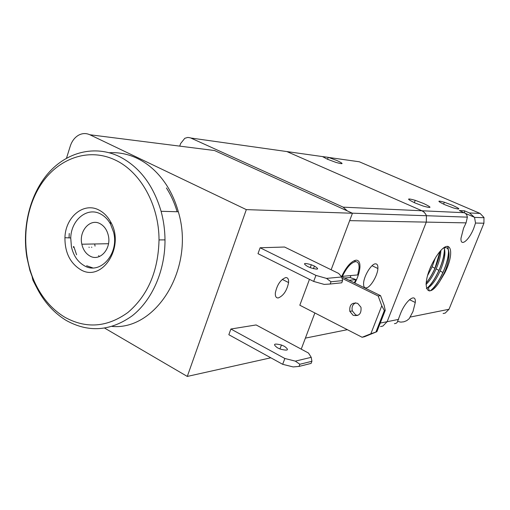 <?xml version="1.0" encoding="UTF-8"?>
<svg xmlns="http://www.w3.org/2000/svg" width="510" height="510" viewBox="0 0 510 510"><rect width="100%" height="100%" fill="white"/><g stroke="black" fill="none" stroke-linecap="round" stroke-linejoin="round"><path stroke-width="0.76" d="M464.482 210.815L469.449 212.944L474.542 217.381L475.524 223.048L473.777 228.238C469.092 240.363 460.281 247.433 461.002 238.189L463.564 228.187L466.07 222.87L467.364 217.139L466.854 215.137L465.458 213.365L459.312 210.553L464.482 210.815L464.648 212.861M283.592 151.1L286.881 151.566L421.955 210.77L423.906 211.994L425.71 214.155L426.43 215.73L426.29 222.111L387.115 321.702L382.876 326.075L387.115 321.702L380.269 323.079M394.434 323.665L396.04 323.334L397.175 322.447L400.388 313.956C405.546 300.333 416.3 292.313 415.28 302.487L412.96 311.578L409.198 318.693L406.731 320.643L403.901 321.784L400.809 322.135L397.883 321.453M414.936 202.923C406.381 198.766 406.476 197.905 415.236 200.328L423.555 203.471C432.25 207.659 432.129 208.526 423.204 206.065L414.936 202.923M327.439 159.235L322.479 156.583L328.255 157.329L336.963 160.542C344.052 163.908 343.765 164.545 336.096 162.454L327.439 159.235M443.101 313.522L445.224 313.076L449.01 309.27L483.933 223.208L483.971 217.47L480.101 213.435L359.301 161.778L328.708 157.462M445.109 204.835C437.095 201.048 436.834 200.181 444.337 202.228L452.561 205.307C460.689 209.119 460.938 209.992 453.307 207.914L445.109 204.835M436.184 256.632L438.504 253.304C450.961 236.665 455.347 252.648 444.567 273.315L439.665 281.533C426.264 302.526 420.457 284.554 433.698 260.897L436.184 256.632M447.723 246.317L448.519 251.404C448.309 257.48 446.435 264.518 442.89 272.519C438.81 281.291 434.641 287.372 430.389 290.745M447.818 246.324L448.634 251.455C448.768 263.109 438.339 285.103 430.752 290.611M427.138 288.265C434.75 282.272 444.669 260.973 444.497 249.588L444.389 249.537C444.21 255.535 442.38 262.484 438.912 270.389C435.055 278.772 431.046 284.752 426.87 288.335M439.99 251.506L434.934 268.292C432.244 274.291 429.292 279.219 426.079 283.082M440.13 251.347C437.982 263.434 433.29 274.08 426.06 283.292M431.505 265.283L430.446 267.68M435.266 258.124L432.18 266.8L427.673 275.374M440.838 250.569C440.729 255.829 439.174 261.93 436.165 268.872C432.945 275.993 429.547 281.188 425.984 284.465M444.21 247.936C445.867 253.056 444.516 260.731 440.162 270.976C436.222 279.486 432.289 285.058 428.362 287.697L426.341 288.411M443.292 248.287L443.7 248.115C450.865 244.959 450.611 259.176 444.172 273.086L439.665 281.533M36.223 286.684L32.94 280.245L32.258 277.504M66.504 158.183L70.24 146.211C71.846 141.283 74.53 137.668 78.291 135.36C82.116 133.199 85.973 133.002 89.856 134.755L246.324 209.616L187.285 376.431L104.741 328.153M284.478 346.36C289.476 350.089 288.144 351.02 280.462 349.152L277.472 347.82C272.538 344.097 273.864 343.166 281.45 345.021L284.478 346.36M314.421 266.061C319.687 269.388 318.463 269.975 310.737 267.827L307.67 266.526C302.475 263.211 303.692 262.624 311.317 264.754L314.421 266.061L313.446 268.674M357.688 303.367L360.972 307.256C361.577 313.797 358.957 316.474 353.098 315.282L349.828 311.349C349.242 304.872 351.862 302.213 357.688 303.367M355.68 302.793C352.569 304.451 351.454 307.167 352.34 310.934L355.597 314.849L357.765 315.448M285.759 277.561C287.857 277.542 288.8 279.212 288.583 282.572C286.9 290.655 283.458 295.781 278.269 297.948C276.101 298.063 275.126 296.387 275.336 292.925C277.102 284.707 280.577 279.582 285.759 277.561M370.834 333.801L362.106 337.263L364.567 336.715L376.89 331.691L370.834 333.801L381.786 305.777L384.342 310.552L385.235 310.392L376.89 331.691M375.985 331.889L384.342 310.552M385.235 310.392L384.17 305.388L380.568 295.653L378.165 295.991L381.786 305.777M313.675 281.431L257.996 253.668L260.119 247.764L284.567 247.025L338.666 273.443L341.732 276.975L342.592 280.602L341.757 282.801L330.174 284.019L331.022 281.769L326.483 278.396L315.932 275.394L313.675 281.431L324.22 284.408L330.174 284.019M260.119 247.764L315.932 275.394M311.221 357.331L295.335 361.131L284.854 358.492L282.68 364.312L228.837 334.719L230.883 329.02L256.128 324.947L308.512 353.054L311.221 357.331L311.916 361.278L311.113 363.4L299.038 366.422L299.861 364.255L311.916 361.278M282.68 364.312L293.148 366.926L299.038 366.422M299.861 364.255L295.335 361.131M230.883 329.02L284.854 358.492M341.254 276.42L380.568 295.653M309.474 279.333L299.816 305.222L362.106 337.263M342.044 278.294L378.165 295.991M331.022 281.769L342.592 280.602M341.732 276.975L326.483 278.396M331.143 269.764L352.442 213.25L246.324 209.616M352.442 213.25L214.544 150.533L89.856 134.755M270.823 357.797L187.285 376.431M301.231 349.146L314.868 312.962M179.737 146.128L180.572 143.616L184.798 138.293L187.795 137.426L190.396 137.834L343.166 207.162L347.297 210.91M349.656 220.645L426.29 222.111L426.43 215.73L425.939 214.576L424.25 212.307L421.955 210.77L343.166 207.162M375.456 263.836C377.234 263.817 378.05 265.378 377.891 268.509C377.61 275.642 370.324 287.742 366.161 287.908C364.293 288.035 363.439 286.467 363.598 283.209C363.885 275.974 371.407 263.708 375.456 263.836M341.585 276.586C346.303 266.711 351.129 261.241 356.063 260.164C358.893 260.183 360.181 262.624 359.92 267.501C359.493 272.295 357.803 277.491 354.852 283.075M341.821 276.057L342.395 276.337C346.698 267.501 351.065 262.605 355.495 261.655C358.096 261.662 359.282 263.906 359.04 268.381L357.695 274.928L342.395 276.337M100.209 223.762C104.231 226.019 106.909 229.825 108.248 235.18C111.824 248.701 99.718 262.102 89.792 255.944C85.737 253.566 83.085 249.651 81.849 244.213C78.629 231.062 90.232 217.929 100.209 223.762M73.363 246.591L73.529 247.465M76.589 254.777L73.822 246.579M92.743 267.897L86.617 265.748M350.976 275.547L350.134 277.516L355.91 279.595L349.14 280.277M350.134 277.516L344.581 278.046M355.91 279.595L354.31 282.808M354.157 260.667L355.757 261.643M466.07 222.87L426.29 222.111L387.115 321.702L398.661 319.381M380.498 326.572L382.876 326.075M190.804 138.006L286.881 151.566L421.955 210.77L464.336 212.715M177.123 211.733C174.579 203.056 171.009 195.126 166.419 187.948M109.293 152.739C118.798 152.178 128.086 154.039 137.164 158.329C148.773 163.952 158.591 172.922 166.63 185.238C171.73 193.213 175.625 202.056 178.322 211.771C195.241 267.444 156.704 330.525 112.111 326.438M119.276 156.513C94.841 144.814 66.963 151.98 48.501 172.915C30.064 193.959 21.834 227.046 26.941 257.633L29.918 270.529L34.393 282.757C41.845 299.466 52.485 312.037 66.3 320.49C88.593 332.813 110.593 331.226 132.307 315.735C152.241 300.033 165.195 270.587 164.998 239.878C164.909 230.087 163.608 220.562 161.09 211.293C153.3 184.99 139.357 166.725 119.276 156.513M64.738 317.195C51.504 309.117 41.31 297.075 34.157 281.048C20.897 250.831 23.447 211.669 40.647 185.009C57.796 158.368 88.606 147.167 115.4 160.114C140.505 171.851 159.05 204.956 159.024 239.917C158.247 271.263 147.855 295.462 127.857 312.515C107.132 327.394 86.094 328.956 64.738 317.195M100.687 214.047C104.709 216.183 107.992 219.536 110.53 224.1L113.577 232.171C119.474 253.993 99.877 275.566 84.048 265.551C77.545 261.687 73.332 255.382 71.4 246.636L70.743 237.953C71.113 219.823 87.331 206.524 100.687 214.047M99.246 210.209C83.889 201.603 65.356 216.922 64.936 237.698C64.84 252.214 69.915 262.771 80.159 269.376C101.656 283.318 125.632 246.834 110.555 221.754C107.635 216.501 103.868 212.651 99.246 210.209M69.048 237.883L69.252 233.459M94.675 243.971L95.045 246.126M98.647 255.637L99.246 256.606M89.142 247.503L89.02 247.12M91.634 247.057L91.755 247.439M449.01 309.27L410.397 317.029M480.101 213.435L469.449 212.944M286.881 151.566L322.479 156.583M475.524 223.048L483.933 223.208M347.374 329.683L305.388 338.117M414.33 202.655L415.236 200.328M327.541 159.279L328.255 157.329M415.28 302.487L409.479 299.676M474.491 217.298L465.573 213.454M443.572 204.159L444.337 202.228M444.567 273.315L444.172 273.086M442.89 272.519L440.162 270.976M429.318 290.968L428.362 287.697M438.912 270.389L436.165 268.872M434.934 268.292L432.18 266.8M484.06 217.713L474.542 217.381M467.364 217.139L352.276 213.174M288.583 282.572L282.26 279.378M349.828 311.349L352.34 310.934M311.317 264.754L310.246 267.642M281.45 345.021L279.977 348.967M377.891 268.509L372.032 265.716M359.92 267.501L359.085 267.1M81.849 244.213L108.496 243.716M34.157 281.048L34.393 282.757M70.743 237.953L64.936 237.698M110.53 224.1L110.555 221.754M159.024 239.917L164.998 239.878M178.322 211.771L161.09 211.293"/></g></svg>
